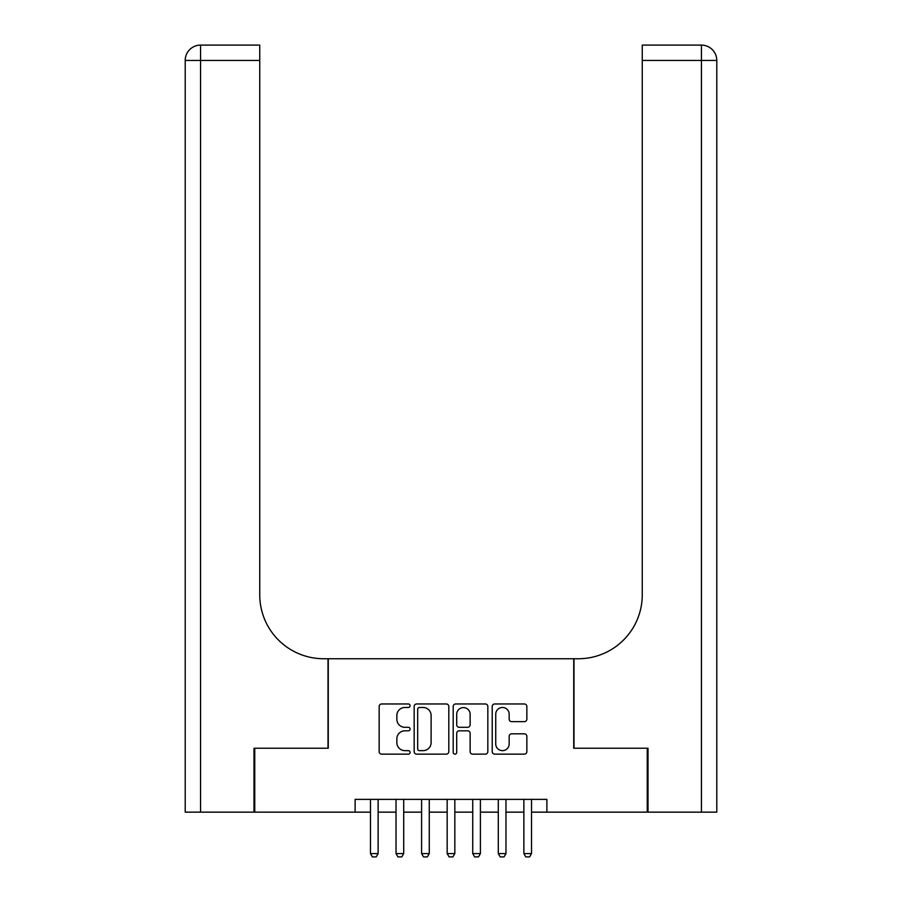 <?xml version="1.0" encoding="UTF-8"?>
<svg xmlns="http://www.w3.org/2000/svg" width="902" height="902" viewBox="0 0 902 902"><rect width="100%" height="100%" fill="white"/><g stroke="black" fill="none" stroke-linecap="round" stroke-linejoin="round"><path stroke-width="1.35" d="M410.094 705.714A1.759 1.759 0 0 0 408.335 703.966L381.67 703.966A2.514 2.514 0 0 0 379.156 706.469L379.156 751.648A2.514 2.514 0 0 0 381.67 754.151L408.335 754.151A1.759 1.759 0 0 0 410.094 752.403A1.759 1.759 0 0 0 408.335 750.644L404.885 750.644A8.028 8.028 0 0 1 396.857 742.605L396.857 738.851A8.028 8.028 0 0 1 404.885 730.812L408.335 730.812A1.759 1.759 0 0 0 410.094 729.053A1.759 1.759 0 0 0 408.335 727.305L404.885 727.305A8.028 8.028 0 0 1 396.857 719.266L396.857 715.5A8.028 8.028 0 0 1 404.885 707.472L408.335 707.472A1.759 1.759 0 0 0 410.094 705.714M524.344 721.656A2.514 2.514 0 0 0 526.858 719.142L526.858 706.469A2.514 2.514 0 0 0 524.344 703.966L494.736 703.966A2.514 2.514 0 0 0 492.221 706.469L492.221 751.648A2.514 2.514 0 0 0 494.736 754.151L524.344 754.151A2.514 2.514 0 0 0 526.858 751.648L526.858 736.336A2.514 2.514 0 0 0 524.344 733.822L511.671 733.822A2.514 2.514 0 0 0 509.168 736.336L509.168 743.924A6.709 6.709 0 0 1 502.448 750.644A6.709 6.709 0 0 1 495.739 743.924L495.739 714.192A6.709 6.709 0 0 1 502.448 707.472A6.709 6.709 0 0 1 509.168 714.192L509.168 719.142A2.514 2.514 0 0 0 511.671 721.656L524.344 721.656M355.117 812.15L254.759 812.15L254.759 748.232L328.272 748.232L328.272 658.742L573.728 658.742L573.728 748.232L647.241 748.232L647.241 812.15L546.883 812.15L546.883 799.375L355.117 799.375L355.117 812.15L370.463 812.15M448.801 706.469A2.514 2.514 0 0 0 446.298 703.966L416.679 703.966A2.514 2.514 0 0 0 414.165 706.469L414.165 751.648A2.514 2.514 0 0 0 416.679 754.151L446.298 754.151A2.514 2.514 0 0 0 448.801 751.648L448.801 706.469M455.702 703.966L485.321 703.966A2.514 2.514 0 0 1 487.835 706.469L487.835 751.648A2.514 2.514 0 0 1 485.321 754.151L472.648 754.151A2.514 2.514 0 0 1 470.134 751.648L470.134 733.326A2.514 2.514 0 0 0 467.631 730.812L459.219 730.812A2.514 2.514 0 0 0 456.705 733.326L456.705 752.403A1.759 1.759 0 0 1 454.958 754.151A1.759 1.759 0 0 1 453.199 752.403L453.199 706.469A2.514 2.514 0 0 1 455.702 703.966M378.13 812.15L396.023 812.15M403.701 812.15L421.595 812.15M429.262 812.15L447.166 812.15M454.833 812.15L472.738 812.15M480.405 812.15L498.299 812.15M505.977 812.15L523.87 812.15M531.537 812.15L546.883 812.15M419.441 707.472A1.759 1.759 0 0 0 417.682 709.231L417.682 748.885A1.759 1.759 0 0 0 419.441 750.644L423.083 750.644A8.028 8.028 0 0 0 431.111 742.605L431.111 715.5A8.028 8.028 0 0 0 423.083 707.472L419.441 707.472M470.134 714.316A6.709 6.709 0 0 0 463.425 707.596A6.709 6.709 0 0 0 456.705 714.316L456.705 724.791A2.514 2.514 0 0 0 459.219 727.305L467.631 727.305A2.514 2.514 0 0 0 470.134 724.791L470.134 714.316M378.13 799.375L378.13 853.574L376.213 856.9L372.379 856.9L370.463 853.574L370.463 799.375M370.463 853.574L378.13 853.574M253.992 748.232L328.012 748.232L328.012 658.742L323.671 658.742A63.918 63.918 0 0 1 259.742 594.824L259.742 60.445L200.56 60.445L200.56 812.15L253.992 812.15L253.992 748.232M200.56 812.15L185.214 812.15L185.214 60.445A15.345 15.345 0 0 1 200.56 45.1L259.742 45.1L259.742 60.445M259.742 45.1L200.56 45.1A15.345 15.345 0 0 0 185.214 60.445L200.56 60.445L200.56 45.1M323.671 658.742A63.918 63.918 0 0 1 259.742 594.824M701.44 812.15L701.44 60.445L716.786 60.445A15.345 15.345 0 0 0 701.44 45.1A15.345 15.345 0 0 1 716.786 60.445L716.786 812.15L648.008 812.15L648.008 748.232L573.988 748.232L573.988 658.742L578.329 658.742A63.918 63.918 0 0 0 642.258 594.824L642.258 45.1L701.44 45.1L642.258 45.1M578.329 658.742A63.918 63.918 0 0 0 642.258 594.824M403.701 799.375L403.701 853.574L401.785 856.9L397.94 856.9L396.023 853.574L396.023 799.375M396.023 853.574L403.701 853.574M429.262 799.375L429.262 853.574L427.345 856.9L423.512 856.9L421.595 853.574L421.595 799.375M421.595 853.574L429.262 853.574M454.833 799.375L454.833 853.574L452.917 856.9L449.083 856.9L447.166 853.574L447.166 799.375M447.166 853.574L454.833 853.574M480.405 799.375L480.405 853.574L478.488 856.9L474.655 856.9L472.738 853.574L472.738 799.375M472.738 853.574L480.405 853.574M505.977 799.375L505.977 853.574L504.06 856.9L500.215 856.9L498.299 853.574L498.299 799.375M498.299 853.574L505.977 853.574M531.537 799.375L531.537 853.574L529.621 856.9L525.787 856.9L523.87 853.574L523.87 799.375M523.87 853.574L531.537 853.574M701.44 45.1L701.44 60.445L642.258 60.445"/></g></svg>
